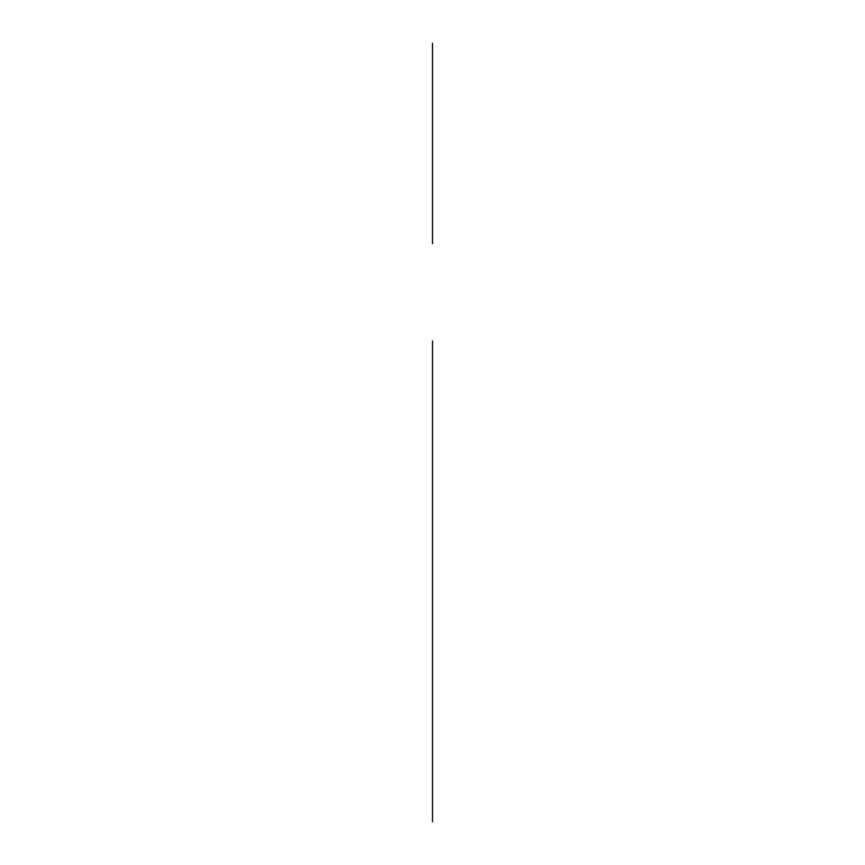 <?xml version="1.0" encoding="UTF-8"?>
<svg xmlns="http://www.w3.org/2000/svg" width="865" height="865" viewBox="0 0 865 865"><rect width="100%" height="100%" fill="white"/><g stroke="black" fill="none" stroke-linecap="round" stroke-linejoin="round"><path stroke-width="1.3" d="M432.5 243.692L432.5 43.25L432.5 243.692M432.5 486.152L432.5 386.255L432.5 486.152M432.5 765.093C432.5 794.459 432.5 735.726 432.5 765.093C432.5 798.914 432.5 798.914 432.5 765.093C432.5 731.271 432.5 731.271 432.5 765.093C432.5 794.459 432.5 735.726 432.5 765.093C432.5 794.459 432.5 735.726 432.5 765.093L432.5 744.311L432.5 765.093M432.5 640.262C432.5 669.618 432.5 610.895 432.5 640.262C432.5 669.618 432.5 610.895 432.5 640.262C432.5 674.073 432.5 674.073 432.5 640.262C432.5 606.441 432.5 606.441 432.5 640.262C432.5 674.073 432.5 674.073 432.5 640.262C432.5 606.441 432.5 606.441 432.5 640.262C432.5 669.618 432.5 610.895 432.5 640.262C432.5 669.618 432.5 610.895 432.5 640.262L432.5 661.044L432.5 640.262M432.5 613.772L432.5 388.363L432.5 613.772M432.5 605.284L432.5 517.789L432.5 605.284M432.5 790.069L432.5 615.21L432.5 790.069M432.5 721.388L432.5 681.858L432.5 721.388M432.5 723.497L432.5 681.858L432.5 723.497M432.5 469.522L432.5 386.255M432.5 819.847L432.5 340.983M432.5 821.75L432.5 342.897M432.5 740.116L432.5 738.451M432.5 666.904L432.5 501.17L432.5 666.904M432.5 702.672C432.5 729.098 432.5 729.098 432.5 702.672C432.5 676.257 432.5 676.257 432.5 702.672M432.5 669.369L432.5 641.927L432.5 669.369M432.5 735.985L432.5 763.427L432.5 735.985"/></g></svg>
